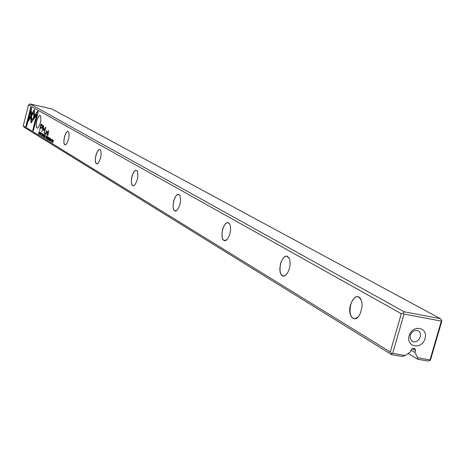 <?xml version="1.0" encoding="UTF-8"?>
<svg xmlns="http://www.w3.org/2000/svg" width="465" height="465" viewBox="0 0 465 465"><rect width="100%" height="100%" fill="white"/><g stroke="black" fill="none" stroke-linecap="round" stroke-linejoin="round"><path stroke-width="0.7" d="M42.89 136.617L43.786 134.397L42.937 136.21L43.123 133.996L42.89 136.617M34.654 117.75L34.462 109.449L28.842 118.343L28.045 121.499L33.654 112.635L33.806 119.057L34.654 117.75M28.528 120.726L29.115 118.406L34.474 109.932M30.754 107.328L25.982 126.218L26.592 126.596L30.58 110.815L30.673 115.006L31.51 113.681L31.382 107.677L30.754 107.328M31.027 122.981L33.608 119.313L33.567 117.459L31.672 120.435L31.579 116.337L30.737 117.668L31.027 122.981M41.437 134.978L41.06 135.216L41.094 134.141L41.519 133.275L41.716 133.862L41.559 133.019L40.984 134.083L40.99 135.495L41.437 134.978M46.57 136.088L46.302 135.925L45.692 138.332L46.657 136.902L46.512 136.303M39.473 134.519L39.973 132.083L39.473 134.519M47.43 139.401L47.918 139.703L47.994 139.413L47.604 139.175L47.814 138.355L48.18 138.576L48.075 137.332L48.529 137.28L48.046 136.983L47.43 139.401L47.767 139.273M42.536 133.595L41.984 136.082L42.536 133.595M47.424 136.605L47.151 136.437L46.535 138.849L47.046 137.907L47.081 139.186L47.424 136.605M49.953 140.122L49.941 140.988L50.429 140.43L50.505 138.454L50.121 138.994L50.313 140.395L50.011 140.697L49.953 140.122M37.589 111.17L34.788 115.57L34.834 117.424L36.776 114.378L32.73 130.363L33.358 130.746L38.229 111.53L37.589 111.17M23.25 125.724L390.28 351.97L401.318 313.689L28.499 104.921L23.25 125.724L24.157 127.259L391.658 354.644L391.577 353.679L390.28 351.97M173.672 200.921C175.805 194.69 177.897 192.946 179.967 195.695C181.199 200.584 180.31 205.35 177.31 209.994C173.526 212.383 172.312 209.36 173.672 200.921M36.77 120.731C38.101 116.285 39.362 114.669 40.548 115.895C41.344 120.04 40.507 124.016 38.025 127.817C36.125 128.619 35.706 126.259 36.77 120.731M131.944 176.479C133.798 170.824 135.611 169.086 137.384 171.271C138.512 176.003 137.617 180.583 134.699 185.018C131.572 186.779 130.659 183.931 131.944 176.479M95.895 155.368C97.54 150.183 99.126 148.475 100.661 150.247C101.678 154.793 100.789 159.169 98.005 163.384C95.395 164.715 94.691 162.041 95.895 155.368M280.569 263.533C283.609 255.64 286.585 254.082 289.486 258.866C290.73 263.736 289.991 268.59 287.265 273.42L284.475 276.001L282.65 276.065L281.139 274.78L280.145 272.333L279.802 269.043L280.569 263.533M222.549 229.547C225.048 222.596 227.519 220.892 229.96 224.444C231.245 229.419 230.402 234.308 227.431 239.126C222.764 242.463 221.137 239.272 222.549 229.547M64.449 136.948C65.92 132.159 67.326 130.496 68.669 131.961C69.576 136.303 68.71 140.477 66.071 144.476C63.856 145.499 63.316 142.993 64.449 136.948M350.575 304.54C354.499 295.327 358.178 294.159 361.607 301.035L362.078 304.587L361.927 307.534L360.003 314.084C355.121 324.471 346.977 315.979 350.575 304.54M41.978 124.672L40.926 124.056L39.572 130.566L40.281 127.765L41.501 128.404L42.472 126.951L42.571 125.352L41.978 124.672M49.302 140.552L49.819 138.059L49.302 140.552M39.246 131.642L38.438 133.879L38.793 134.071L39.333 133.095L39.246 131.642M43.576 130.892L45.332 128.218L44.268 133.345L45.878 127.026L43.698 129.95L43.39 125.562L41.792 131.845L43.268 126.986L43.576 130.892M49.028 139.628L48.639 139.866L48.674 138.768L49.104 137.89L49.313 138.489L49.145 137.628L48.558 138.709L48.563 140.145L49.028 139.628M45.192 135.251L44.919 135.088L44.309 137.489L44.82 136.541L44.855 137.82L45.122 135.489M52.057 139.378L51.499 141.924L52.057 139.378M50.708 141.412L51.226 138.913L50.708 141.412M43.477 136.972L44.03 136.983L43.652 136.751L43.855 135.937L44.285 135.867L43.931 135.652L44.111 134.92L44.559 134.867L44.082 134.577L43.477 136.972L43.809 136.85M52.144 142.29L52.772 140.279L52.766 142.674L53.388 140.232L52.783 142.162L52.766 139.849L52.249 142.313M47.581 135.402L48.854 130.403L47.854 135.466M40.095 134.094L40.083 134.937L40.548 134.385L40.635 132.461L40.257 132.984L40.438 134.35L40.153 134.652L40.095 134.094M44.82 133.734L45.111 133.908L45.012 132.984L44.82 133.734L45.274 133.141M46.279 131.909L45.68 134.257L45.936 134.414L46.424 132.496L47.215 131.624L47.075 135.1L47.599 133.042L47.395 131.194L46.657 131.537L46.547 130.775L46.279 131.909L46.674 131.537M415.536 350.465L414.954 352.464L417.646 357.742L429.997 359.927L441.326 321.123L404.033 314.038L392.693 353.336L405.253 355.556L410.618 351.691L411.2 349.692L413.123 348.302L415.036 348.756L415.536 350.465L412.176 348.465M409.148 335.701C405.747 347.221 421.819 350.087 425.045 338.613C428.492 327.162 412.426 324.14 409.148 335.701M414.954 352.464L411.066 350.133M440.425 318.699L51.923 108.984L30.045 103.945L404.033 311.753L440.425 318.699L441.721 320.379L441.75 321.373L430.73 359.131L430.02 360.468L428.067 361.055L417.733 359.236L408.165 353.452M405.253 355.556L402.173 356.492L391.658 354.644M417.733 359.236L417.646 357.742M401.318 313.689L403.289 313.067L404.033 311.753M30.045 103.945L28.499 104.921M40.548 115.895L39.967 115.46C38.833 115.622 37.799 117.389 36.851 120.761C35.939 125.015 36.084 127.474 37.287 128.131L37.863 127.956M68.657 131.938L67.948 131.403C66.681 131.572 65.548 133.426 64.542 136.977C63.56 141.546 63.763 144.185 65.147 144.894L65.85 144.667M100.638 150.201L99.748 149.521C98.324 149.701 97.075 151.66 95.999 155.397C94.941 160.326 95.22 163.18 96.83 163.947L97.697 163.657M137.332 171.172L136.21 170.306C134.594 170.492 133.205 172.562 132.054 176.514C130.915 181.867 131.293 184.965 133.182 185.802L134.269 185.413M179.879 195.509L178.432 194.382C176.584 194.585 175.038 196.776 173.794 200.961C172.556 206.826 173.061 210.215 175.317 211.127L176.7 210.604M229.803 224.095L227.885 222.596C225.763 222.822 224.025 225.159 222.677 229.594C221.323 236.081 222.014 239.824 224.746 240.824L226.542 240.085M289.213 258.18L286.603 256.116C284.138 256.389 282.174 258.877 280.715 263.579C279.221 270.851 280.168 275.03 283.545 276.117L285.923 275.042M361.102 299.553L359.503 297.35L357.428 296.6C354.551 296.949 352.325 299.611 350.738 304.592C349.081 312.875 350.401 317.595 354.69 318.763L357.916 317.124M410.316 335.195L410.275 338.63L412.071 341.141C417.262 344.954 424.01 334.312 418.477 331.045C414.902 329.586 412.182 330.97 410.316 335.195M429.997 359.927L430.02 360.468M391.577 353.679L392.693 353.336M441.326 321.123L441.721 320.379M403.289 313.067L404.033 314.038M35.102 117L35.067 115.634L37.828 111.304M33.381 130.653L33.009 130.421L36.776 114.378M41.559 128.404L40.281 127.765L40.472 127.032M41.583 127.637L42.117 126.811L41.769 125.405L40.996 124.946L40.467 127.032L41.867 127.701L42.402 126.875L42.053 125.469L40.996 124.946L41.187 124.207M47.256 137.919L46.913 137.826M47.174 136.809L47.581 136.942L47.174 136.809L47.139 137.623L47.325 136.896M38.891 134.048L39.211 131.921L38.764 133.757M39.072 131.833L39.449 131.955M43.698 129.95L45.849 127.119M43.326 127.003L43.605 125.899M43.664 130.758L43.268 126.986M42.117 136.042L42.617 133.676M42.681 133.903L41.978 135.78L42.269 135.856M48.203 138.477L47.814 138.355M48.482 137.466L48.075 137.332M45.024 136.559L44.687 136.466M44.948 135.454L44.983 136.286L44.948 135.454L45.349 135.582M46.395 137.431L46.064 137.338M46.337 136.268L46.721 136.39M31.225 122.963L31.016 117.726L31.591 116.825M31.672 120.435L33.579 117.941M26.615 126.503L26.255 126.282L31.01 107.467M30.94 114.582L30.58 110.815M34.073 118.645L33.654 112.635M51.627 141.883L52.138 139.453M52.202 139.692L51.563 141.627M44.239 136.053L43.855 135.937M44.512 135.053L44.111 134.92M47.738 132.287L47.308 131.642M46.657 131.537L47.395 131.194M47.506 131.688L47.215 131.624M178.432 194.382L178.822 194.463M227.885 222.596L228.431 222.706M286.603 256.116L287.393 256.273M357.428 296.6L358.637 296.833M418.477 331.045L418.047 330.801"/></g></svg>
